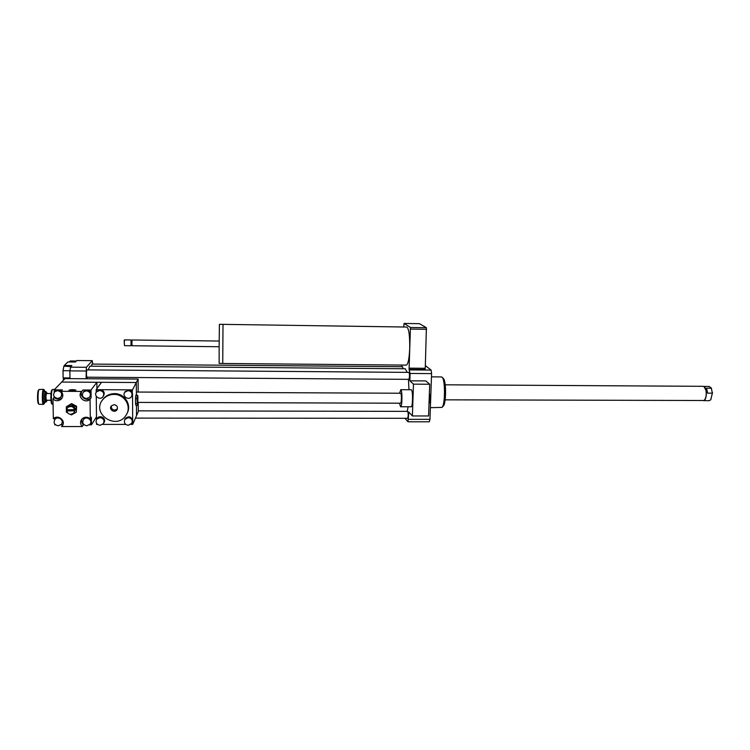 <?xml version="1.0" encoding="UTF-8"?>
<svg xmlns="http://www.w3.org/2000/svg" width="750" height="750" viewBox="0 0 750 750"><rect width="100%" height="100%" fill="white"/><g stroke="black" fill="none" stroke-linecap="round" stroke-linejoin="round"><path stroke-width="1.12" d="M406.762 327.047L406.856 327.047C408.909 328.669 409.856 335.803 409.706 348.45C409.209 358.884 408.075 364.434 406.312 365.1L222.741 363.478L223.003 324.356L219.394 324.337L219.15 346.284L219.141 363.412L222.741 363.441M219.15 346.734L132.122 345.75L131.888 343.209L132.141 339.984L219.188 341.034M131.588 340.509L131.025 339.966L131.016 345.741L132.112 340.003M131.006 345.741L124.528 345.666L124.275 343.125L124.547 339.891L131.025 339.966M124.5 345.647L124.162 340.247M409.359 368.166L425.259 368.297L424.95 369.516L409.078 369.394L410.438 327.469L426.403 327.703L419.475 323.681L404.053 323.447L403.706 327M410.438 327.469L404.053 323.447M425.259 368.297L426.403 327.703M410.634 329.062L426.619 329.297M429 403.969C430.134 401.306 430.266 397.706 429.384 393.188M400.613 393.234L400.753 393.309C401.709 394.022 401.531 403.547 400.575 403.2L138.094 402.413M399.506 393.234L400.866 389.794C402.497 390.984 402.206 407.362 400.566 406.762L399.469 403.2M411.141 389.738L411.394 389.85C413.119 391.031 412.819 407.391 411.084 406.791L400.594 406.762M413.456 384.15L429.703 384.244L428.578 415.969L412.397 415.959L413.456 384.15L409.856 380.822L425.794 380.925L429.703 384.244M404.953 418.303L407.981 421.791L408.834 412.041L412.397 415.959M408.591 419.334L429.956 419.344L431.588 373.612L431.119 370.078L425.353 365.616M409.856 380.822L410.1 373.453L431.588 373.612M75.431 361.988L69.3 361.959M76.378 361.041L70.294 360.984L69.3 361.931M69.975 377.934L63.131 377.897L63.844 379.8M64.359 366.197L64.256 365.512L71.869 365.569L70.884 366.553L63.881 366.188L63.019 370.688L63.131 377.897M69.881 370.734L63.019 370.688M70.781 366.244L69.862 370.884L69.984 378.637M92.7 364.088L92.278 360.666L76.884 360.525L75.412 362.006L67.978 361.941L64.256 365.512M92.278 360.666L86.363 367.294L86.091 378.741M85.987 371.006L69.862 370.884M63.478 378.816L63.244 380.419M403.059 368.756L402.572 366.741L91.95 364.078L91.547 366.178M86.85 369.891C86.306 372.675 86.316 375.113 86.878 377.203L408.872 379.35C409.622 377.362 409.678 375.038 409.012 372.375L86.85 369.891M89.887 366.169L88.219 369.862M87.225 377.213L87.094 378.75M86.363 367.294L70.284 367.162M441.506 376.931L442.2 377.288C445.35 379.894 445.181 405.225 441.994 407.409L430.369 407.662M443.419 378.581L443.475 378.637C446.353 381.028 446.203 404.053 443.287 406.069L442.087 407.316M401.841 365.062L401.616 366.731M410.1 373.453L409.078 369.394M405.188 368.775L407.269 372.319M408.431 379.341L408.994 389.728M408.084 406.781L407.259 411.319M138.281 410.841L407.747 411.375C408.394 414.084 408.347 416.391 407.625 418.303L135.45 418.106M407.981 421.791L429.272 421.8L429.956 419.344M409.678 369.909L431.119 370.078M51.872 390.066L51.806 390.131C50.625 391.116 50.541 402.9 51.703 403.716L52.303 404.306C51.047 403.425 51.141 390.619 52.416 389.541L54.609 389.428M53.053 404.4L52.303 404.306M54.056 396.431L54.047 397.894M46.978 400.266L46.584 401.456C45.441 402.891 45.534 391.031 46.659 392.297L45.9 391.631C44.803 391.453 44.719 402.478 45.825 402.131L46.538 401.503M46.659 392.297L47.044 393.516M46.528 393.506L46.519 393.506C45.797 395.812 45.778 398.062 46.463 400.256L50.962 400.275M44.812 402.234L44.297 403.659C42.572 405.806 42.703 388.163 44.4 390.066L43.575 389.372C41.981 389.1 41.859 404.878 43.462 404.381L44.222 403.725M44.4 390.066L44.916 391.528M43.434 404.381L39.009 404.259C37.669 403.294 37.772 390.647 39.122 389.494L43.575 389.372M38.587 390.009L38.512 390.084C37.266 391.144 37.172 402.769 38.409 403.659L38.428 403.678M711.3 388.191L712.388 393.169L707.634 393.15L706.566 388.163L711.3 388.191L709.275 386.456L703.65 386.419M706.566 388.163L707.634 393.15M710.803 399.722L712.472 392.578M711.647 388.791L710.822 387.422M712.388 393.169L710.709 399.844L709.181 400.678L703.631 400.65M704.034 400.434L704.081 400.406C707.044 398.953 707.109 388.369 704.175 386.719L704.053 386.644M445.153 399.834L703.931 400.5C705.994 398.55 706.659 395.175 705.956 390.356L704.025 386.625L703.078 386.316M138.178 392.053L138.112 379.078L64.978 378.609L61.669 382.059L136.322 382.509L136.397 395.138L136.322 382.509L132.497 389.859L131.897 395.803M124.913 419.288L125.241 418.612C128.709 415.744 131.194 416.4 132.694 420.572L132.713 424.387L136.519 415.659L136.453 405.413L136.519 415.659L138.291 411.591L138.234 402.413M138.112 379.078L136.322 382.509L101.531 382.303L96.188 389.681L100.237 389.7C104.016 390.581 105.084 392.681 103.463 396.009L103.406 396.094M71.972 390.759L68.897 390.281C71.166 389.531 73.528 389.484 75.975 390.141L71.972 390.759M74.728 409.791C73.228 406.331 70.847 405.619 67.603 407.653L66.534 409.772L74.841 409.641L74.859 410.822L66.553 410.953L66.638 409.772M66.666 410.803L74.859 410.822M74.25 412.359L75.384 408.928C73.884 405.478 71.522 404.775 68.288 406.8L67.791 407.419M66.553 410.953C68.119 414.459 70.528 415.144 73.781 412.987L74.747 410.963M67.378 412.744L66.403 412.209L66.319 406.781L71.241 404.072L76.228 406.8L76.303 412.228L71.4 414.928L70.181 414.272M66.319 406.781L71.625 403.584L76.603 406.303L76.303 412.228M71.625 403.584L71.241 404.072M76.603 406.303L76.228 406.8M57.713 398.494C53.55 397.369 52.594 395.091 54.844 391.641L57.581 390.656C61.688 391.734 62.672 393.984 60.544 397.425L57.713 398.494M55.022 391.453L58.303 389.887L61.266 391.069M62.437 393.347L61.078 396.816M86.803 425.775C82.997 424.913 81.919 422.812 83.55 419.466C86.588 415.538 93.253 420.45 90.028 424.237L86.803 425.775M90.469 418.584L91.397 421.003L90.431 423.609M83.737 419.194L86.475 417.225M86.456 398.597C82.491 397.603 81.469 395.409 83.4 391.997L86.353 390.787C90.253 391.734 91.303 393.9 89.503 397.284L86.456 398.597M83.484 391.894L86.953 390.019C89.428 390.272 90.797 391.566 91.078 393.928L90 396.609M58.172 425.784C54.169 424.809 53.147 422.616 55.087 419.213C58.472 415.519 64.772 420.966 61.2 424.491L58.172 425.784M55.359 418.884L57.881 417.206M62.906 420.825L61.641 423.919M54.234 392.306L54.197 389.859L62.334 389.906L61.078 391.369C63.375 394.012 63.394 396.628 61.134 399.206C58.444 401.259 55.734 401.222 53.006 399.113L54.309 396.825M54.328 397.594L54.366 397.631C56.888 399.628 59.466 399.75 62.109 398.006M82.097 418.866C81.253 421.078 81.684 423.066 83.381 424.819L82.256 426.506C80.138 424.172 79.978 421.734 81.778 419.213C84.45 416.719 87.281 416.588 90.253 418.809L91.359 417.225L91.444 424.856L89.419 424.856M84.159 424.856L83.419 424.856M61.031 391.322L81.825 391.425L82.959 390L91.031 390.038L91.116 397.725L90.056 399.206L90.3 418.856M82.003 391.191C78.647 396.356 86.831 402.262 91.078 397.762L91.116 397.725M55.5 424.866L54.797 424.866L54.787 424.134M62.812 424.866L60.806 424.866M54.703 419.653L54.675 417.844M52.969 399.075L53.353 418.791C58.163 413.775 66.787 421.378 61.875 426.281L62.681 425.147M96.497 416.812L91.444 424.856M96.938 388.641L96.872 382.275L91.031 390.038M82.294 426.544L61.603 426.553M96.872 382.275L61.669 382.059L54.197 389.859M90.056 399.206L90.019 399.244C85.125 404.344 76.5 396.375 81.703 391.537L81.825 391.425M111.422 405.797C111.009 408.291 112.116 409.734 114.731 410.138L117.394 408.928M114.037 404.653C117.122 405.3 118.087 407.016 116.963 409.809C114.619 413.475 108.506 409.444 111.234 406.022L114.037 404.653M136.997 403.631L135.516 403.631L135.9 405.403L137.381 405.403L136.969 398.484L137.316 395.147L137.794 395.719M137.831 404.653L137.888 395.897C137.381 394.791 137.297 405.919 137.822 404.653L137.831 404.653M135.516 403.631L135.488 398.475L136.969 398.484M135.488 398.475L135.844 395.138L137.316 395.147M128.25 417.619C131.653 418.256 132.834 420.15 131.812 423.3L128.306 425.297C124.837 424.622 123.675 422.691 124.809 419.494L128.25 417.619M125.194 391.472L124.772 392.241L128.072 390.6C131.606 391.341 132.759 393.328 131.503 396.572C128.85 400.922 121.622 396.291 124.772 392.241L128.484 389.841C130.922 390.084 132.263 391.378 132.525 393.712L132.694 420.572L132.112 422.625M99.703 390.469C103.491 391.35 104.569 393.459 102.938 396.806C99.797 400.866 93.047 395.503 96.647 391.791L99.703 390.469M96.694 391.725L100.237 389.7L132.497 389.859M99.994 417.6C103.631 418.359 104.756 420.375 103.397 423.647L100.078 425.306C96.384 424.509 95.278 422.456 96.759 419.156L99.994 417.6M96.909 418.912L97.303 418.266C100.144 414.253 106.931 418.866 103.913 422.738L103.763 423M97.453 424.397L96.581 424.397L96.572 423.412M96.216 392.362L96.188 389.681M132.713 424.387L130.894 424.387M96.525 419.494L96.263 396.319M125.709 424.397L102.684 424.397M127.078 413.316C131.991 404.916 124.584 393.319 114.422 393.628C109.922 393.712 106.247 395.409 103.397 398.709L102.281 400.294M113.953 394.416C109.434 394.5 105.741 396.197 102.872 399.516C90.516 413.709 116.944 431.016 126.216 414.947C131.944 406.547 124.547 394.069 113.953 394.416M45.9 391.631L45.356 391.631C44.25 391.444 44.166 402.478 45.281 402.131L45.806 402.131M44.747 391.416C42.572 385.341 42.825 410.466 44.841 401.419M82.256 426.506L83.381 424.819M61.65 426.516L62.653 425.194M53.006 399.113L54.366 397.631M90.019 399.244L91.078 397.762M406.856 327.047L222.994 324.356M131.55 345.197L132.094 345.741M400.631 393.234L136.378 392.044M411.178 389.738L400.659 389.681M431.475 376.856L441.591 376.931M443.475 378.637L442.2 377.288M405.291 368.775L89.803 366.169M96.506 418.078L95.7 418.078M51.806 390.131L52.416 389.541M38.409 403.659L39.009 404.259M38.512 390.084L39.122 389.494M45.356 391.631L44.634 391.312L44.916 392.4M45.253 402.131L44.55 402.403L44.822 401.353M46.519 393.506L51.019 393.534M703.162 386.316L445.219 384.806M67.603 407.653L68.288 406.8M55.584 390.863L54.844 391.641M84.159 418.575L83.55 419.466M84.009 391.219L83.4 391.997M55.819 418.312L55.087 419.213M61.875 426.281L62.494 425.475M61.134 399.206L61.875 398.363M116.963 409.809L117.291 409.209M137.794 404.7L137.466 405.253M125.241 418.612L124.809 419.494M97.191 391.022L96.647 391.791M97.303 418.266L96.759 419.156M102.872 399.516L103.397 398.709"/></g></svg>
